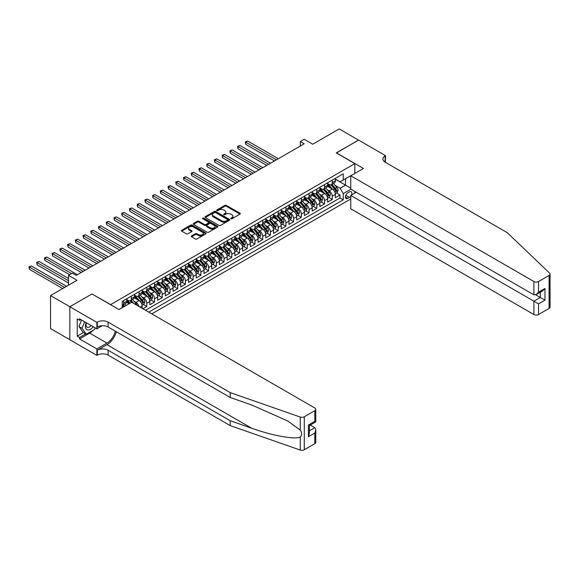 <?xml version="1.0" encoding="UTF-8"?>
<svg xmlns="http://www.w3.org/2000/svg" width="579" height="579" viewBox="0 0 579 579"><rect width="100%" height="100%" fill="white"/><g stroke="black" fill="none" stroke-linecap="round" stroke-linejoin="round"><path stroke-width="0.87" d="M230.891 218.782A0.753 0.434 0 0 0 231.955 218.782L240.01 214.129A1.071 0.622 0 0 0 240.328 213.687A1.071 0.622 0 0 0 240.01 213.253L226.36 205.371A1.071 0.622 0 0 0 224.84 205.371L216.785 210.025A0.753 0.434 0 0 0 217.849 210.633L218.891 210.032A3.431 1.983 0 0 1 223.74 210.032L224.884 210.691A3.431 1.983 0 0 1 225.89 212.095A3.431 1.983 0 0 1 224.884 213.492L223.841 214.092A0.753 0.434 0 0 0 224.898 214.708L225.94 214.107A3.431 1.983 0 0 1 230.797 214.107L231.933 214.766A3.431 1.983 0 0 1 232.939 216.162A3.431 1.983 0 0 1 231.933 217.566L230.891 218.167A0.753 0.434 0 0 0 230.891 218.782L230.891 218.167M191.548 235.935A1.071 0.622 0 0 0 191.229 236.377A1.071 0.622 0 0 0 191.548 236.811L195.376 239.026A1.071 0.622 0 0 0 196.889 239.026L205.842 233.858A1.071 0.622 0 0 0 206.153 233.417A1.071 0.622 0 0 0 205.842 232.982L192.192 225.101A1.071 0.622 0 0 0 190.672 225.101L181.719 230.268A1.071 0.622 0 0 0 181.408 230.703A1.071 0.622 0 0 0 181.719 231.144L186.351 233.815A1.071 0.622 0 0 0 187.864 233.815L191.692 231.6A1.071 0.622 0 0 0 192.011 231.166A1.071 0.622 0 0 0 191.692 230.724L189.398 229.4A2.866 1.657 0 0 1 188.559 228.227A2.866 1.657 0 0 1 190.332 226.7A2.866 1.657 0 0 1 193.458 227.055L202.447 232.244A2.866 1.657 0 0 1 203.287 233.417A2.866 1.657 0 0 1 201.514 234.951A2.866 1.657 0 0 1 198.387 234.589L196.889 233.728A1.071 0.622 0 0 0 195.376 233.728L191.548 235.935L191.548 236.811M92.083 294.031L110.632 304.605L354.818 163.625L336.276 152.914L358.488 140.089L339.171 128.936L312.703 144.214L304.207 139.307L300.342 141.537L304.207 143.773L76.24 275.387L72.382 273.15L68.517 275.387L68.517 285.201M92.083 293.9L69.871 306.725L50.547 295.572L77.014 280.294L68.517 275.387M218.963 225.405A1.071 0.622 0 0 0 220.483 225.405L229.429 220.237A1.071 0.622 0 0 0 229.747 219.796A1.071 0.622 0 0 0 229.429 219.361L215.779 211.48A1.071 0.622 0 0 0 214.259 211.48L205.313 216.647A1.071 0.622 0 0 0 204.995 217.082A1.071 0.622 0 0 0 205.313 217.523L218.963 225.405M202.997 218.942A0.753 0.434 0 0 1 203.757 219.05L217.624 227.055L208.686 232.215A1.071 0.622 0 0 1 207.166 232.215L193.516 224.334L197.345 222.133L197.345 221.243L193.516 223.458A1.071 0.622 0 0 0 193.205 223.892A1.071 0.622 0 0 0 193.516 224.334L193.516 223.458M197.345 222.133A1.071 0.622 0 0 1 198.865 222.133L198.865 221.243A1.071 0.622 0 0 0 197.345 221.243M198.865 221.243L204.401 224.442A1.071 0.622 0 0 0 205.921 224.442L208.462 222.973A1.071 0.622 0 0 0 208.773 222.539A1.071 0.622 0 0 0 208.462 222.097L202.693 218.768A0.753 0.434 0 0 1 203.757 218.16L217.639 226.172A1.071 0.622 0 0 1 217.95 226.606A1.071 0.622 0 0 1 217.639 227.048L217.639 226.172M69.827 339.721L50.547 328.59L50.547 295.572M142.933 308.752L146.798 306.523L143.281 304.496M141.761 296.795L143.701 297.917A4.371 2.526 60 0 1 146.798 303.266L149.889 301.485L149.889 304.742L154.521 302.064L151.003 300.031M149.491 292.33L151.43 293.452A4.371 2.526 60 0 1 154.521 298.807L157.611 297.02L157.611 300.277L162.25 297.599L158.733 295.572M157.22 287.872L159.16 288.993A4.371 2.526 60 0 1 162.25 294.342L165.341 292.561L165.341 295.818L169.98 293.14L166.463 291.114M164.943 283.406L166.89 284.528A4.371 2.526 60 0 1 169.98 289.884L173.07 288.096L173.07 291.353L177.702 288.682L174.192 286.648M172.672 278.948L174.612 280.07A4.371 2.526 60 0 1 177.702 285.425L180.793 283.638L180.793 286.894L185.432 284.217L181.915 282.19M180.402 274.489L182.342 275.604A4.371 2.526 60 0 1 185.432 280.96L188.522 279.179L188.522 282.436L193.162 279.758L189.644 277.725M188.132 270.024L190.071 271.146A4.371 2.526 60 0 1 193.162 276.501L196.252 274.714L196.252 277.971L200.884 275.293L197.374 273.266M195.854 265.566L197.794 266.687A4.371 2.526 60 0 1 200.884 272.036L203.982 270.255L203.982 273.512L208.614 270.834L205.096 268.801M203.584 261.1L205.523 262.222A4.371 2.526 60 0 1 208.614 267.578L211.704 265.79L211.704 269.047L216.343 266.369L212.826 264.342M211.313 256.642L213.253 257.764A4.371 2.526 60 0 1 216.343 263.112L219.434 261.332L219.434 264.589L224.073 261.911L220.556 259.877M219.036 252.176L220.983 253.298A4.371 2.526 60 0 1 224.073 258.654L227.163 256.866L227.163 260.123L231.795 257.452L228.278 255.419M226.765 247.718L228.705 248.84A4.371 2.526 60 0 1 231.795 254.195L234.886 252.408L234.886 255.665L239.525 252.987L236.008 250.96M234.495 243.26L236.435 244.374A4.371 2.526 60 0 1 239.525 249.73L242.615 247.95L242.615 251.206L247.255 248.529L243.737 246.495M242.225 238.794L244.164 239.916A4.371 2.526 60 0 1 247.255 245.272L250.345 243.484L250.345 246.741L254.977 244.063L251.467 242.036M249.947 234.336L251.887 235.45A4.371 2.526 60 0 1 254.977 240.806L258.068 239.026L258.068 242.283L262.707 239.605L259.189 237.571M257.677 229.87L259.616 230.992A4.371 2.526 60 0 1 262.707 236.348L265.797 234.56L265.797 237.817L270.436 235.139L266.919 233.113M265.406 225.412L267.346 226.534A4.371 2.526 60 0 1 270.436 231.882L273.527 230.102L273.527 233.359L278.166 230.681L274.649 228.647M273.129 220.946L275.068 222.068A4.371 2.526 60 0 1 278.166 227.424L281.256 225.636L281.256 228.893L285.888 226.215L282.371 224.189M280.858 216.488L282.798 217.61A4.371 2.526 60 0 1 285.888 222.958L288.979 221.178L288.979 224.435L293.618 221.757L290.101 219.731M288.588 212.03L290.528 213.144A4.371 2.526 60 0 1 293.618 218.5L296.709 216.712L296.709 219.969L301.348 217.299L297.83 215.265M296.31 207.564L298.257 208.686A4.371 2.526 60 0 1 301.348 214.042L304.438 212.254L304.438 215.511L309.07 212.833L305.56 210.807M304.04 203.106L305.98 204.221A4.371 2.526 60 0 1 309.07 209.576L312.161 207.796L312.161 211.053L316.8 208.375L313.282 206.341M311.77 198.64L313.709 199.762A4.371 2.526 60 0 1 316.8 205.118L319.89 203.33L319.89 206.587L324.529 203.909L321.012 201.883M319.499 194.182L321.439 195.304A4.371 2.526 60 0 1 324.529 200.652L327.62 198.872L327.62 202.129L332.252 199.451L332.252 196.194A4.371 2.526 -120 0 0 329.161 190.838L327.222 189.717M328.742 197.417L332.252 199.451M129.095 303.758L126.562 302.296M142.159 308.31L142.159 305.944A4.371 2.526 -120 0 0 139.069 300.588L134.292 297.83M138.888 306.421A4.371 2.526 60 0 0 135.978 302.376L134.038 301.254M149.889 301.485A4.371 2.526 -120 0 0 146.798 296.13L142.014 293.372M157.611 297.02A4.371 2.526 -120 0 0 154.521 291.671L149.744 288.907M165.341 292.561A4.371 2.526 -120 0 0 162.25 287.206L157.474 284.448M173.07 288.096A4.371 2.526 -120 0 0 169.98 282.747L165.196 279.983M180.793 283.638A4.371 2.526 -120 0 0 177.702 278.282L172.926 275.524M188.522 279.179A4.371 2.526 -120 0 0 185.432 273.824L180.655 271.066M196.252 274.714A4.371 2.526 -120 0 0 193.162 269.358L188.378 266.601M203.982 270.255A4.371 2.526 -120 0 0 200.884 264.9L196.107 262.142M211.704 265.79A4.371 2.526 -120 0 0 208.614 260.441L203.837 257.677M219.434 261.332A4.371 2.526 -120 0 0 216.343 255.976L211.567 253.218M227.163 256.866A4.371 2.526 -120 0 0 224.073 251.518L219.289 248.753M234.886 252.408A4.371 2.526 -120 0 0 231.795 247.052L227.019 244.295M242.615 247.95A4.371 2.526 -120 0 0 239.525 242.594L234.748 239.836M250.345 243.484A4.371 2.526 -120 0 0 247.255 238.128L242.471 235.371M258.068 239.026A4.371 2.526 -120 0 0 254.977 233.67L250.2 230.912M265.797 234.56A4.371 2.526 -120 0 0 262.707 229.204L257.93 226.447M273.527 230.102A4.371 2.526 -120 0 0 270.436 224.746L265.66 221.989M281.256 225.636A4.371 2.526 -120 0 0 278.166 220.288L273.382 217.523M288.979 221.178A4.371 2.526 -120 0 0 285.888 215.822L281.112 213.065M296.709 216.712A4.371 2.526 -120 0 0 293.618 211.364L288.841 208.606M304.438 212.254A4.371 2.526 -120 0 0 301.348 206.898L296.564 204.141M312.161 207.796A4.371 2.526 -120 0 0 309.07 202.44L304.293 199.683M319.89 203.33A4.371 2.526 -120 0 0 316.8 197.975L312.023 195.217M327.62 198.872A4.371 2.526 -120 0 0 324.529 193.516L319.746 190.759M351.467 195.051A3.387 1.954 120 0 0 351.185 191.7A3.387 1.954 120 0 0 349.484 191.866L347.791 192.85A3.387 1.954 120 0 0 345.576 195.832A3.387 1.954 120 0 0 346.097 198.546A3.387 1.954 120 0 0 347.791 198.38L349.484 197.396A3.387 1.954 120 0 0 350.765 196.238M151.778 313.861L350.765 198.981M354.818 163.625L354.818 173.439M354.818 191.461L354.818 193.118M148.767 312.124L343.231 199.849L343.231 193.603L340.141 188.255L334.952 185.258M118.934 309.533L122.22 307.637L122.22 301.391L343.231 173.794L343.231 180.04L351.728 175.227M350.881 189.188L343.231 193.603M126.7 299.517L128.248 300.414A4.371 2.526 60 0 0 130.434 300.631L133.525 298.844A4.371 2.526 -120 0 0 134.429 296.846L134.429 294.342M134.429 295.058L135.978 295.949A4.371 2.526 60 0 0 138.164 296.166L141.254 294.385A4.371 2.526 -120 0 0 142.159 292.381L142.159 289.884M142.159 290.6L143.701 291.49A4.371 2.526 60 0 0 145.886 291.707L148.984 289.92A4.371 2.526 -120 0 0 149.889 287.922L149.889 285.425M149.889 286.135L151.43 287.025A4.371 2.526 60 0 0 153.616 287.242L156.706 285.461A4.371 2.526 -120 0 0 157.611 283.457L157.611 280.96M157.611 281.676L159.16 282.566A4.371 2.526 60 0 0 161.346 282.784L164.436 280.996A4.371 2.526 -120 0 0 165.341 278.998L165.341 276.501M165.341 277.211L166.89 278.108A4.371 2.526 60 0 0 169.075 278.318L172.166 276.538A4.371 2.526 -120 0 0 173.07 274.533L173.07 272.036M173.07 272.752L174.612 273.643A4.371 2.526 60 0 0 176.798 273.86L179.888 272.072A4.371 2.526 -120 0 0 180.793 270.075L180.793 267.578M180.793 268.287L182.342 269.184A4.371 2.526 60 0 0 184.527 269.401L187.618 267.614A4.371 2.526 -120 0 0 188.522 265.616L188.522 263.112M188.522 263.829L190.071 264.719A4.371 2.526 60 0 0 192.257 264.936L195.347 263.156A4.371 2.526 -120 0 0 196.252 261.151L196.252 258.654M196.252 259.37L197.794 260.261A4.371 2.526 60 0 0 199.979 260.478L203.07 258.69A4.371 2.526 -120 0 0 203.982 256.692L203.982 254.188M203.982 254.905L205.523 255.795A4.371 2.526 60 0 0 207.709 256.012L210.799 254.232A4.371 2.526 -120 0 0 211.704 252.227L211.704 249.73M211.704 250.446L213.253 251.337A4.371 2.526 60 0 0 215.439 251.554L218.529 249.766A4.371 2.526 -120 0 0 219.434 247.769L219.434 245.272M219.434 245.981L220.983 246.878A4.371 2.526 60 0 0 223.161 247.088L226.259 245.308A4.371 2.526 -120 0 0 227.163 243.303L227.163 240.806M227.163 241.523L228.705 242.413A4.371 2.526 60 0 0 230.891 242.63L233.981 240.842A4.371 2.526 -120 0 0 234.886 238.845L234.886 236.348M234.886 237.057L236.435 237.955A4.371 2.526 60 0 0 238.62 238.172L241.711 236.384A4.371 2.526 -120 0 0 242.615 234.386L242.615 231.882M242.615 232.599L244.164 233.489A4.371 2.526 60 0 0 246.35 233.706L249.44 231.926A4.371 2.526 -120 0 0 250.345 229.921L250.345 227.424M250.345 228.14L251.887 229.031A4.371 2.526 60 0 0 254.072 229.248L257.163 227.46A4.371 2.526 -120 0 0 258.068 225.463L258.068 222.958M258.068 223.675L259.616 224.565A4.371 2.526 60 0 0 261.802 224.782L264.892 223.002A4.371 2.526 -120 0 0 265.797 220.997L265.797 218.5M265.797 219.217L267.346 220.107A4.371 2.526 60 0 0 269.532 220.324L272.622 218.536A4.371 2.526 -120 0 0 273.527 216.539L273.527 214.042M273.527 214.751L275.068 215.641A4.371 2.526 60 0 0 277.254 215.858L280.352 214.078A4.371 2.526 -120 0 0 281.256 212.073L281.256 209.576M281.256 210.293L282.798 211.183A4.371 2.526 60 0 0 284.984 211.4L288.074 209.612A4.371 2.526 -120 0 0 288.979 207.615L288.979 205.118M288.979 205.827L290.528 206.725A4.371 2.526 60 0 0 292.713 206.942L295.804 205.154A4.371 2.526 -120 0 0 296.709 203.149L296.709 200.652M296.709 201.369L298.257 202.259A4.371 2.526 60 0 0 300.443 202.476L303.534 200.696A4.371 2.526 -120 0 0 304.438 198.691L304.438 196.194M304.438 196.903L305.98 197.801A4.371 2.526 60 0 0 308.166 198.018L311.256 196.23A4.371 2.526 -120 0 0 312.161 194.233L312.161 191.729M312.161 192.445L313.709 193.335A4.371 2.526 60 0 0 315.895 193.552L318.986 191.772A4.371 2.526 -120 0 0 319.89 189.767L319.89 187.27M319.89 187.987L321.439 188.877A4.371 2.526 60 0 0 323.625 189.094L326.715 187.306A4.371 2.526 -120 0 0 327.62 185.309L327.62 182.812M145.517 310.25L339.982 197.975L339.982 194.985L335.35 197.663L335.35 194.406A4.371 2.526 -120 0 0 332.252 189.058L327.475 186.293M327.62 183.521L329.161 184.412A4.371 2.526 -120 0 0 331.347 184.629A4.371 2.526 -120 0 0 332.252 182.631L332.252 180.134M331.347 184.629L334.438 182.848A4.371 2.526 -120 0 0 335.35 180.843L335.35 178.346M123.609 300.588L123.609 303.092A4.371 2.526 60 0 1 122.705 305.09A4.371 2.526 60 0 1 122.22 305.271M122.705 305.09L125.795 303.309A4.371 2.526 -120 0 0 126.7 301.304L126.7 298.807M131.339 296.13L131.339 298.626A4.371 2.526 60 0 1 130.434 300.631M139.069 291.671L139.069 294.168A4.371 2.526 60 0 1 138.164 296.166M146.798 287.206L146.798 289.703A4.371 2.526 60 0 1 145.886 291.707M154.521 282.747L154.521 285.244A4.371 2.526 60 0 1 153.616 287.242M162.25 278.282L162.25 280.779A4.371 2.526 60 0 1 161.346 282.784M169.98 273.824L169.98 276.321A4.371 2.526 60 0 1 169.075 278.318M177.702 269.358L177.702 271.862A4.371 2.526 60 0 1 176.798 273.86M185.432 264.9L185.432 267.397A4.371 2.526 60 0 1 184.527 269.401M193.162 260.434L193.162 262.938A4.371 2.526 60 0 1 192.257 264.936M200.884 255.976L200.884 258.473A4.371 2.526 60 0 1 199.979 260.478M208.614 251.518L208.614 254.015A4.371 2.526 60 0 1 207.709 256.012M216.343 247.052L216.343 249.549A4.371 2.526 60 0 1 215.439 251.554M224.073 242.594L224.073 245.091A4.371 2.526 60 0 1 223.161 247.088M231.795 238.128L231.795 240.632A4.371 2.526 60 0 1 230.891 242.63M239.525 233.67L239.525 236.167A4.371 2.526 60 0 1 238.62 238.172M247.255 229.204L247.255 231.709A4.371 2.526 60 0 1 246.35 233.706M254.977 224.746L254.977 227.243A4.371 2.526 60 0 1 254.072 229.248M262.707 220.288L262.707 222.785A4.371 2.526 60 0 1 261.802 224.782M270.436 215.822L270.436 218.319A4.371 2.526 60 0 1 269.532 220.324M278.166 211.364L278.166 213.861A4.371 2.526 60 0 1 277.254 215.858M285.888 206.898L285.888 209.395A4.371 2.526 60 0 1 284.984 211.4M293.618 202.44L293.618 204.937A4.371 2.526 60 0 1 292.713 206.942M301.348 197.975L301.348 200.479A4.371 2.526 60 0 1 300.443 202.476M309.07 193.516L309.07 196.013A4.371 2.526 60 0 1 308.166 198.018M316.8 189.058L316.8 191.555A4.371 2.526 60 0 1 315.895 193.552M324.529 184.592L324.529 187.089A4.371 2.526 60 0 1 323.625 189.094M324.529 200.652L324.529 203.909M316.8 205.118L316.8 208.375M309.07 209.576L309.07 212.833M301.348 214.042L301.348 217.299M293.618 218.5L293.618 221.757M285.888 222.958L285.888 226.215M278.166 227.424L278.166 230.681M270.436 231.882L270.436 235.139M262.707 236.348L262.707 239.605M254.977 240.806L254.977 244.063M247.255 245.272L247.255 248.529M239.525 249.73L239.525 252.987M231.795 254.195L231.795 257.452M224.073 258.654L224.073 261.911M216.343 263.112L216.343 266.369M208.614 267.578L208.614 270.834M200.884 272.036L200.884 275.293M193.162 276.501L193.162 279.758M185.432 280.96L185.432 284.217M177.702 285.425L177.702 288.682M169.98 289.884L169.98 293.14M162.25 294.342L162.25 297.599M154.521 298.807L154.521 302.064M146.798 303.266L146.798 306.523M340.141 188.255L345.547 185.128L345.547 178.701L351.728 175.133M335.35 179.237L350.765 188.139M335.35 179.063L340.141 181.828L343.231 180.04M300.342 141.537L300.342 146.002M336.464 192.959L339.982 194.985M339.982 197.975L343.231 199.849M231.195 218.884L231.933 218.457A3.431 1.983 0 0 0 232.939 217.06L232.939 216.162M225.89 212.095L225.89 212.985A3.431 1.983 0 0 1 224.884 214.382L224.138 214.816M240.01 213.253L240.01 214.129L226.36 206.262A1.071 0.622 0 0 0 224.84 206.262L217.082 210.742M229.429 219.361L229.429 220.237L215.779 212.37A1.071 0.622 0 0 0 214.259 212.37L205.328 217.53L205.313 216.647M227.533 220.107A0.753 0.434 0 0 0 227.533 219.492L215.554 212.573A0.753 0.434 0 0 0 214.491 212.573L213.39 213.21A3.431 1.983 0 0 0 212.384 214.606A3.431 1.983 0 0 0 213.39 216.01L221.583 220.744A3.431 1.983 0 0 0 226.432 220.744L227.533 220.107L227.533 220.997A0.753 0.434 0 0 0 227.757 220.693L227.757 219.796M212.384 214.606L212.384 215.504A3.431 1.983 0 0 0 213.39 216.901L213.39 216.01M227.533 220.997L226.432 221.634A3.431 1.983 0 0 1 221.583 221.634L213.39 216.901M198.865 222.133L204.401 225.332A1.071 0.622 0 0 0 205.921 225.332L208.462 223.863A1.071 0.622 0 0 0 208.773 223.429L208.773 222.539M210.148 227.757A2.866 1.657 0 0 0 213.275 228.119A2.866 1.657 0 0 0 215.048 226.584A2.866 1.657 0 0 0 214.208 225.412L211.038 223.588A1.071 0.622 0 0 0 209.518 223.588L206.978 225.057A1.071 0.622 0 0 0 206.667 225.492A1.071 0.622 0 0 0 206.978 225.933L210.148 227.757L210.148 228.647A2.866 1.657 0 0 0 213.275 229.009A2.866 1.657 0 0 0 215.048 227.482L215.048 226.584M206.667 225.492L206.667 226.382A1.071 0.622 0 0 0 206.978 226.823L206.978 225.933M210.148 228.647L206.978 226.823M203.287 233.417L203.287 234.314A2.866 1.657 0 0 1 201.514 235.841A2.866 1.657 0 0 1 198.387 235.479L196.889 234.618A1.071 0.622 0 0 0 195.376 234.618L191.562 236.818M188.559 228.227L188.559 229.118A2.866 1.657 0 0 0 189.398 230.29L189.398 229.4M191.692 230.724L191.692 231.6L189.398 230.29M205.827 233.865L192.192 225.991A1.071 0.622 0 0 0 190.672 225.991L181.734 231.151M335.284 193.647L337.275 192.489L338.049 190.259A2.895 1.672 -120 0 0 336.92 187.538L333.395 183.449M332.686 189.34L328.496 184.491A8.359 4.827 -120 0 0 327.62 183.572M330.392 187.98L328.047 185.266A6.941 4.01 -120 0 0 327.62 184.802M278.318 158.718L247.674 141.03L245.749 142.144L245.749 144.374L274.453 160.948M330.956 184.788L334.524 188.92A2.895 1.672 60 0 1 335.559 190.918L336.486 190.382A2.895 1.672 -120 0 0 335.458 188.385L331.926 184.303M331.166 184.723L335.002 189.167A1.476 0.854 60 0 1 335.379 189.738L336.486 190.382M245.749 144.374L245.322 141.898L276.386 159.833M245.322 141.898L247.674 141.03M86.242 322.691A7.1 4.104 120 0 0 87.914 329.972A7.1 4.104 120 0 0 93.212 326.715M86.481 322.829A4.864 2.808 120 0 0 87.074 327.186A4.864 2.808 120 0 0 87.791 327.403A4.864 2.808 120 0 0 91.142 325.521M95.202 327.866L94.594 329.437L86.249 334.249L83.159 332.469L78.99 326.534L81.53 319.977M86.249 334.249L82.08 328.315L84.621 321.758M78.99 326.534L82.08 328.315M356.251 192.286L350.765 195.456L350.765 208.795L533.903 314.535L533.903 301.196L540.316 297.49L540.316 292.265M350.765 195.456L538.542 303.874L538.542 314.535L549.087 308.441L549.087 275.43A3.279 1.896 0 0 0 550.05 274.091A3.279 1.896 0 0 0 549.58 273.107L507.247 232.664L385.151 162.178A7.65 4.415 180 0 1 382.907 159.051A7.65 4.415 180 0 1 385.151 155.925L385.578 155.686L358.531 140.067L336.392 152.986M336.392 152.849L363.438 168.467L350.765 175.784L533.903 281.517A3.279 1.896 0 0 0 538.542 281.517L549.087 275.43M385.578 155.686L385.346 162.286M350.765 175.784L350.765 189.123L533.903 294.856L533.903 281.517M550.05 274.091L550.05 307.102A3.279 1.896 180 0 1 549.087 308.441M538.542 314.535A3.279 1.896 180 0 1 533.903 314.535M384.188 161.49A7.65 4.415 180 0 1 385.151 160.81L385.151 155.925M535.763 294.856L544.955 300.168L538.542 303.874M538.542 281.517L538.542 292.178L536.226 294.631L533.903 294.856M538.542 292.178L544.955 288.48L542.639 290.926L536.226 294.631M314.831 443.695L314.831 433.027L315.787 429.799L315.787 442.356A3.279 1.896 180 0 1 314.831 443.695L304.279 449.782A3.279 1.896 180 0 1 300.269 450.064L230.21 425.623L230.21 420.738L108.121 350.244A7.65 4.415 -0 0 0 97.301 350.244L106.956 344.671A14.236 8.215 120 0 0 116.365 331.76M230.21 420.738L251.691 428.228C272.224 435.632 295.16 439.779 300.269 437.007C302.129 435.104 302.129 432.803 300.269 430.103L287.662 420.94L251.691 404.989L230.21 397.491L108.121 327.005A7.65 4.415 -0 0 0 97.301 327.005L97.301 322.119L96.874 322.365L69.827 306.747L91.967 293.966L119.013 309.584L131.686 302.267L314.831 408A3.279 1.896 -0 0 1 315.787 409.339A3.279 1.896 -0 0 1 314.831 410.677L304.279 416.764L304.279 449.782M230.21 425.623L108.121 355.13A7.65 4.415 -0 0 0 97.301 355.13L96.874 355.376L69.827 339.764L69.827 306.747M230.21 397.491L230.21 392.605L108.121 322.119A7.65 4.415 -0 0 0 97.301 322.119M300.269 430.103L300.269 417.046L230.21 392.605M93.06 330.32A12.297 7.1 -60 0 1 89.651 333.091L79.562 338.918L79.562 337.485L85.706 333.938M80.799 319.55L79.562 320.267L77.246 318.928L77.246 336.146L79.562 337.485M79.562 320.267L79.562 318.841L96.874 328.829L96.874 322.365M96.874 355.376L96.874 348.905L106.956 343.086A12.297 7.1 120 0 0 115.286 331.137M79.562 338.918L96.874 348.905M310.301 425.058L314.831 427.678L315.787 429.799M102.273 325.716L96.874 328.829M300.269 417.046A3.279 1.896 -0 0 0 304.279 416.764M77.246 336.146L83.39 332.599M314.831 433.027L308.419 436.732L309.374 433.497L309.374 425.594L315.787 421.896L315.787 409.339M308.419 436.732L308.419 425.044C309.664 425.768 309.664 425.768 308.419 425.044L314.831 421.338C316.083 422.062 316.083 422.062 314.831 421.338L314.831 410.677M327.555 198.105L329.552 196.954L330.32 194.718A2.895 1.672 -120 0 0 329.198 192.004L325.666 187.914M324.957 193.799L320.773 188.949A8.359 4.827 -120 0 0 319.89 188.03M322.662 192.438L320.317 189.724A6.941 4.01 -120 0 0 319.89 189.261M270.588 163.177L239.952 145.488L238.02 146.603L238.02 148.832L266.724 165.406M323.227 189.253L326.802 193.386A2.895 1.672 60 0 1 327.83 195.376L328.756 194.841A2.895 1.672 -120 0 0 327.728 192.85L324.197 188.761M323.437 189.181L327.273 193.625A1.476 0.854 60 0 1 327.649 194.204L328.756 194.841M238.02 148.832L237.593 146.357L268.656 164.291M237.593 146.357L239.952 145.488M319.825 202.563L321.823 201.412L322.597 199.183A2.895 1.672 -120 0 0 321.468 196.462L317.936 192.373M317.227 198.257L313.044 193.415A8.359 4.827 -120 0 0 312.161 192.496M314.933 196.903L312.595 194.189A6.941 4.01 -120 0 0 312.161 193.719M262.859 167.642L232.222 149.954L230.29 151.068L230.29 153.297L259.001 169.871M315.504 193.712L319.072 197.844A2.895 1.672 60 0 1 320.107 199.842L321.034 199.306A2.895 1.672 -120 0 0 319.999 197.309L316.467 193.22M315.714 193.647L319.55 198.083A1.476 0.854 60 0 1 319.919 198.662L321.034 199.306M230.29 153.297L229.863 150.822L260.934 168.757M229.863 150.822L232.222 149.954M312.095 207.029L314.093 205.878L314.867 203.642A2.895 1.672 -120 0 0 313.738 200.927L310.206 196.838M309.504 202.722L305.314 197.873A8.359 4.827 -120 0 0 304.438 196.954M307.203 201.362L304.865 198.648A6.941 4.01 -120 0 0 304.438 198.184M255.136 172.101L224.493 154.412L222.56 155.527L222.56 157.756L251.272 174.33M307.775 198.17L311.343 202.31A2.895 1.672 60 0 1 312.378 204.3L313.304 203.765A2.895 1.672 -120 0 0 312.269 201.774L308.745 197.685M307.985 198.105L311.82 202.549A1.476 0.854 60 0 1 312.19 203.128L313.304 203.765M222.56 157.756L222.141 155.281L253.204 173.215M222.141 155.281L224.493 154.412M304.373 211.487L306.371 210.336L307.138 208.107A2.895 1.672 -120 0 0 306.016 205.386L302.484 201.297M301.775 207.181L297.584 202.339A8.359 4.827 -120 0 0 296.709 201.42M299.481 205.82L297.136 203.113A6.941 4.01 -120 0 0 296.709 202.643M247.407 176.566L216.77 158.87L214.838 159.985L214.838 162.221L243.542 178.795M300.045 202.636L303.62 206.768A2.895 1.672 60 0 1 304.648 208.766L305.574 208.23A2.895 1.672 -120 0 0 304.547 206.233L301.015 202.143M300.255 202.563L304.091 207.007A1.476 0.854 60 0 1 304.467 207.586L305.574 208.23M214.838 162.221L214.411 159.746L245.474 177.681M214.411 159.746L216.77 158.87M296.643 215.953L298.641 214.795L299.415 212.565A2.895 1.672 -120 0 0 298.286 209.844L294.754 205.762M294.045 211.646L289.862 206.797A8.359 4.827 -120 0 0 288.979 205.878M291.751 210.286L289.406 207.572A6.941 4.01 -120 0 0 288.979 207.108M239.677 181.024L209.041 163.336L207.108 164.45L207.108 166.68L235.812 183.254M292.315 207.094L295.891 211.234A2.895 1.672 60 0 1 296.926 213.224L297.852 212.688A2.895 1.672 -120 0 0 296.817 210.698L293.285 206.609M292.525 207.029L296.368 211.473A1.476 0.854 60 0 1 296.738 212.052L297.852 212.688M207.108 166.68L206.681 164.204L237.745 182.139M206.681 164.204L209.041 163.336M288.914 220.411L290.911 219.26L291.686 217.031A2.895 1.672 -120 0 0 290.557 214.31L287.025 210.22M286.323 216.105L282.132 211.255A8.359 4.827 -120 0 0 281.256 210.336M284.021 214.744L281.683 212.037A6.941 4.01 -120 0 0 281.256 211.567M231.955 185.483L201.311 167.794L199.379 168.909L199.379 171.145L228.09 187.719M284.593 211.559L288.161 215.692A2.895 1.672 60 0 1 289.196 217.69L290.122 217.154A2.895 1.672 -120 0 0 289.087 215.156L285.556 211.067M284.803 211.487L288.639 215.931A1.476 0.854 60 0 1 289.008 216.51L290.122 217.154M199.379 171.145L198.959 168.663L230.022 186.604M198.959 168.663L201.311 167.794M281.191 224.876L283.189 223.718L283.956 221.489A2.895 1.672 -120 0 0 282.827 218.768L279.302 214.686M278.593 220.57L274.403 215.721A8.359 4.827 -120 0 0 273.527 214.802M276.299 219.209L273.954 216.495A6.941 4.01 -120 0 0 273.527 216.032M224.225 189.948L193.581 172.26L191.656 173.374L191.656 175.603L220.36 192.177M276.863 216.018L280.431 220.15A2.895 1.672 60 0 1 281.466 222.148L282.393 221.612A2.895 1.672 -120 0 0 281.365 219.615L277.833 215.533M277.073 215.953L280.909 220.396A1.476 0.854 60 0 1 281.285 220.968L282.393 221.612M191.656 175.603L191.229 173.128L222.293 191.063M191.229 173.128L193.581 172.26M273.462 229.335L275.459 228.184L276.234 225.948A2.895 1.672 -120 0 0 275.105 223.233L271.573 219.144M270.863 225.028L266.68 220.179A8.359 4.827 -120 0 0 265.797 219.26M268.569 223.668L266.224 220.954A6.941 4.01 -120 0 0 265.797 220.49M216.495 194.406L185.859 176.718L183.927 177.833L183.927 180.062L212.631 196.636M269.134 220.483L272.709 224.616A2.895 1.672 60 0 1 273.737 226.606L274.67 226.078A2.895 1.672 -120 0 0 273.635 224.08L270.103 219.991M269.344 220.411L273.187 224.855A1.476 0.854 60 0 1 273.556 225.434L274.67 226.078M183.927 180.062L183.5 177.587L214.563 195.521M183.5 177.587L185.859 176.718M265.732 233.793L267.73 232.642L268.504 230.413A2.895 1.672 -120 0 0 267.375 227.692L263.843 223.603M263.134 229.494L258.951 224.645A8.359 4.827 -120 0 0 258.068 223.726M260.839 228.133L258.502 225.419A6.941 4.01 -120 0 0 258.068 224.949M208.766 198.872L178.129 181.184L176.197 182.298L176.197 184.527L204.908 201.101M261.411 224.942L264.979 229.074A2.895 1.672 60 0 1 266.014 231.072L266.941 230.536A2.895 1.672 -120 0 0 265.906 228.539L262.374 224.449M261.621 224.876L265.457 229.32A1.476 0.854 60 0 1 265.826 229.892L266.941 230.536M176.197 184.527L175.77 182.052L206.841 199.987M175.77 182.052L178.129 181.184M258.01 238.258L260 237.108L260.774 234.871A2.895 1.672 -120 0 0 259.645 232.157L256.113 228.068M255.411 233.952L251.221 229.103A8.359 4.827 -120 0 0 250.345 228.184M253.11 232.592L250.772 229.877A6.941 4.01 -120 0 0 250.345 229.414M201.043 203.33L170.4 185.642L168.467 186.756L168.467 188.986L197.178 205.559M253.682 229.4L257.25 233.54A2.895 1.672 60 0 1 258.285 235.53L259.211 234.994A2.895 1.672 -120 0 0 258.176 233.004L254.651 228.915M253.892 229.335L257.727 233.778A1.476 0.854 60 0 1 258.096 234.357L259.211 234.994M168.467 188.986L168.048 186.51L199.111 204.445M168.048 186.51L170.4 185.642M250.28 242.717L252.278 241.566L253.045 239.337A2.895 1.672 -120 0 0 251.923 236.616L248.391 232.526M247.682 238.41L243.491 233.569A8.359 4.827 -120 0 0 242.615 232.649M245.387 237.05L243.042 234.343A6.941 4.01 -120 0 0 242.615 233.873M193.314 207.796L162.677 190.1L160.745 191.222L160.745 193.451L189.449 210.025M245.952 233.865L249.527 237.998A2.895 1.672 60 0 1 250.555 239.996L251.481 239.46A2.895 1.672 -120 0 0 250.454 237.462L246.922 233.373M246.162 233.8L249.998 238.237A1.476 0.854 60 0 1 250.374 238.816L251.481 239.46M160.745 193.451L160.318 190.976L191.381 208.91M160.318 190.976L162.677 190.1M242.55 247.182L244.548 246.024L245.322 243.795A2.895 1.672 -120 0 0 244.193 241.074L240.661 236.992M239.952 242.876L235.769 238.027A8.359 4.827 -120 0 0 234.886 237.108M237.658 241.515L235.313 238.801A6.941 4.01 -120 0 0 234.886 238.338M185.584 212.254L154.948 194.566L153.015 195.68L153.015 197.909L181.726 214.483M238.222 238.324L241.798 242.463A2.895 1.672 60 0 1 242.833 244.454L243.759 243.918A2.895 1.672 -120 0 0 242.724 241.928L239.192 237.839M238.439 238.258L242.275 242.702A1.476 0.854 60 0 1 242.644 243.281L243.759 243.918M153.015 197.909L152.588 195.434L183.652 213.369M152.588 195.434L154.948 194.566M234.821 251.641L236.818 250.49L237.593 248.261A2.895 1.672 -120 0 0 236.464 245.539L232.932 241.45M232.23 247.334L228.039 242.485A8.359 4.827 -120 0 0 227.163 241.566M229.928 245.974L227.59 243.267A6.941 4.01 -120 0 0 227.163 242.796M177.862 216.712L147.218 199.024L145.286 200.139L145.286 202.375L173.997 218.949M230.5 242.789L234.068 246.922A2.895 1.672 60 0 1 235.103 248.919L236.029 248.384A2.895 1.672 -120 0 0 234.994 246.386L231.47 242.297M230.71 242.717L234.546 247.161A1.476 0.854 60 0 1 234.915 247.74L236.029 248.384M145.286 202.375L144.866 199.9L175.929 217.834M144.866 199.9L147.218 199.024M227.098 256.106L229.096 254.948L229.863 252.719A2.895 1.672 -120 0 0 228.734 249.998L225.209 245.916M224.5 251.8L220.309 246.951A8.359 4.827 -120 0 0 219.434 246.032M222.206 250.439L219.861 247.725A6.941 4.01 -120 0 0 219.434 247.262M170.132 221.178L139.496 203.49L137.563 204.604L137.563 206.833L166.267 223.407M222.77 247.247L226.346 251.38A2.895 1.672 60 0 1 227.373 253.378L228.3 252.842A2.895 1.672 -120 0 0 227.272 250.845L223.74 246.763M222.98 247.182L226.816 251.626A1.476 0.854 60 0 1 227.192 252.198L228.3 252.842M137.563 206.833L137.136 204.358L168.2 222.293M137.136 204.358L139.496 203.49M219.369 260.564L221.366 259.414L222.141 257.177A2.895 1.672 -120 0 0 221.012 254.463L217.48 250.374M216.77 256.258L212.587 251.409A8.359 4.827 -120 0 0 211.704 250.49M214.476 254.898L212.131 252.183A6.941 4.01 -120 0 0 211.704 251.72M162.402 225.636L131.766 207.948L129.834 209.062L129.834 211.292L158.537 227.873M215.041 251.713L218.616 255.846A2.895 1.672 60 0 1 219.644 257.843L220.577 257.308A2.895 1.672 -120 0 0 219.542 255.31L216.01 251.221M215.25 251.641L219.094 256.084A1.476 0.854 60 0 1 219.463 256.663L220.577 257.308M129.834 211.292L129.407 208.816L160.47 226.751M129.407 208.816L131.766 207.948M211.639 265.023L213.637 263.872L214.411 261.643A2.895 1.672 -120 0 0 213.282 258.922L209.75 254.832M209.048 260.724L204.857 255.875A8.359 4.827 -120 0 0 203.982 254.955M206.746 259.363L204.409 256.649A6.941 4.01 -120 0 0 203.982 256.186M154.68 230.102L124.036 212.413L122.104 213.528L122.104 215.757L150.815 232.331M207.318 256.171L210.886 260.304A2.895 1.672 60 0 1 211.921 262.301L212.848 261.766A2.895 1.672 -120 0 0 211.813 259.768L208.281 255.686M207.528 256.106L211.364 260.55A1.476 0.854 60 0 1 211.733 261.122L212.848 261.766M122.104 215.757L121.677 213.282L152.747 231.216M121.677 213.282L124.036 212.413M203.917 269.488L205.907 268.338L206.681 266.101A2.895 1.672 -120 0 0 205.552 263.387L202.028 259.298M201.318 265.182L197.128 260.333A8.359 4.827 -120 0 0 196.252 259.414M199.024 263.821L196.679 261.107A6.941 4.01 -120 0 0 196.252 260.644M146.95 234.56L116.307 216.872L114.374 217.986L114.374 220.215L143.085 236.789M199.589 260.63L203.157 264.769A2.895 1.672 60 0 1 204.192 266.76L205.118 266.224A2.895 1.672 -120 0 0 204.09 264.234L200.558 260.145M199.798 260.564L203.634 265.008A1.476 0.854 60 0 1 204.011 265.587L205.118 266.224M114.374 220.215L113.954 217.74L145.018 235.675M113.954 217.74L116.307 216.872M196.187 273.947L198.184 272.796L198.952 270.567A2.895 1.672 -120 0 0 197.83 267.845L194.298 263.756M193.589 269.64L189.405 264.798A8.359 4.827 -120 0 0 188.522 263.879M191.294 268.28L188.949 265.573A6.941 4.01 -120 0 0 188.522 265.102M139.221 239.026L108.584 221.33L106.652 222.452L106.652 224.681L135.356 241.255M191.859 265.095L195.434 269.228A2.895 1.672 60 0 1 196.462 271.225L197.388 270.69A2.895 1.672 -120 0 0 196.361 268.692L192.829 264.603M192.069 265.03L195.905 269.467A1.476 0.854 60 0 1 196.281 270.046L197.388 270.69M106.652 224.681L106.225 222.206L137.288 240.14M106.225 222.206L108.584 221.33M188.457 278.412L190.455 277.254L191.229 275.025A2.895 1.672 -120 0 0 190.1 272.311L186.568 268.222M185.859 274.106L181.676 269.257A8.359 4.827 -120 0 0 180.793 268.338M183.565 272.745L181.227 270.031A6.941 4.01 -120 0 0 180.793 269.568M131.491 243.484L100.855 225.796L98.922 226.91L98.922 229.139L127.633 245.713M184.136 269.553L187.705 273.693A2.895 1.672 60 0 1 188.74 275.684L189.666 275.148A2.895 1.672 -120 0 0 188.631 273.158L185.099 269.069M184.346 269.488L188.182 273.932A1.476 0.854 60 0 1 188.551 274.511L189.666 275.148M98.922 229.139L98.495 226.664L129.558 244.599M98.495 226.664L100.855 225.796M180.728 282.87L182.725 281.72L183.5 279.491A2.895 1.672 -120 0 0 182.371 276.769L178.839 272.68M178.137 278.564L173.946 273.715A8.359 4.827 -120 0 0 173.07 272.796M175.835 277.203L173.497 274.497A6.941 4.01 -120 0 0 173.07 274.026M123.768 247.942L93.125 230.254L91.192 231.368L91.192 233.605L119.904 250.179M176.407 274.019L179.975 278.152A2.895 1.672 60 0 1 181.01 280.149L181.936 279.614A2.895 1.672 -120 0 0 180.901 277.616L177.377 273.527M176.617 273.947L180.453 278.39A1.476 0.854 60 0 1 180.822 278.969L181.936 279.614M91.192 233.605L90.773 231.13L121.836 249.064M90.773 231.13L93.125 230.254M173.005 287.336L175.003 286.178L175.77 283.949A2.895 1.672 -120 0 0 174.648 281.228L171.116 277.146M170.407 283.03L166.216 278.181A8.359 4.827 -120 0 0 165.341 277.261M168.113 281.669L165.768 278.955A6.941 4.01 -120 0 0 165.341 278.492M116.039 252.408L85.403 234.719L83.47 235.834L83.47 238.063L112.174 254.637M168.677 278.477L172.252 282.61A2.895 1.672 60 0 1 173.28 284.607L174.207 284.072A2.895 1.672 -120 0 0 173.179 282.082L169.647 277.992M168.887 278.412L172.723 282.856A1.476 0.854 60 0 1 173.099 283.428L174.207 284.072M83.47 238.063L83.043 235.588L114.106 253.522M83.043 235.588L85.403 234.719M165.276 291.794L167.273 290.644L168.048 288.414A2.895 1.672 -120 0 0 166.918 285.693L163.387 281.604M162.677 287.488L158.494 282.639A8.359 4.827 -120 0 0 157.611 281.72M160.383 286.127L158.038 283.421A6.941 4.01 -120 0 0 157.611 282.95M108.309 256.866L77.673 239.178L75.74 240.292L75.74 242.529L104.444 259.103M160.948 282.943L164.523 287.075A2.895 1.672 60 0 1 165.558 289.073L166.484 288.537A2.895 1.672 -120 0 0 165.449 286.54L161.917 282.451M161.157 282.87L165.001 287.314A1.476 0.854 60 0 1 165.37 287.893L166.484 288.537M75.74 242.529L75.313 240.046L106.377 257.981M75.313 240.046L77.673 239.178M157.546 296.26L159.543 295.102L160.318 292.873A2.895 1.672 -120 0 0 159.189 290.151L155.657 286.062M154.955 291.954L150.764 287.104A8.359 4.827 -120 0 0 149.889 286.185M152.653 290.593L150.316 287.879A6.941 4.01 -120 0 0 149.889 287.416M100.587 261.332L69.943 243.643L68.011 244.758L68.011 246.987L96.722 263.561M153.225 287.401L156.793 291.534A2.895 1.672 60 0 1 157.828 293.531L158.755 292.996A2.895 1.672 -120 0 0 157.72 290.998L154.188 286.916M153.435 287.336L157.271 291.78A1.476 0.854 60 0 1 157.64 292.352L158.755 292.996M68.011 246.987L67.591 244.512L98.654 262.446M67.591 244.512L69.943 243.643M149.823 300.718L151.821 299.567L152.588 297.331A2.895 1.672 -120 0 0 151.459 294.617L147.935 290.528M147.225 296.412L143.035 291.563A8.359 4.827 -120 0 0 142.159 290.644M144.931 295.051L142.586 292.337A6.941 4.01 -120 0 0 142.159 291.874M92.857 265.79L62.214 248.102L60.288 249.216L60.288 251.445L88.992 268.019M145.495 291.867L149.064 295.999A2.895 1.672 60 0 1 150.099 297.99L151.025 297.454A2.895 1.672 -120 0 0 149.997 295.464L146.465 291.375M145.705 291.794L149.541 296.238A1.476 0.854 60 0 1 149.918 296.817L151.025 297.454M60.288 251.445L59.861 248.97L90.925 266.905M59.861 248.97L62.214 248.102M142.094 305.176L144.091 304.026L144.866 301.797A2.895 1.672 -120 0 0 143.737 299.075L140.205 294.986M139.496 300.87L135.312 296.028A8.359 4.827 -120 0 0 134.429 295.109M137.201 299.509L134.856 296.803A6.941 4.01 -120 0 0 134.429 296.332M85.127 270.255L54.491 252.567L52.559 253.682L52.559 255.911L81.263 272.485M137.766 296.325L141.341 300.458A2.895 1.672 60 0 1 142.369 302.455L143.303 301.92A2.895 1.672 -120 0 0 142.268 299.922L138.736 295.833M137.976 296.26L141.819 300.696A1.476 0.854 60 0 1 142.188 301.275L143.303 301.92M52.559 255.911L52.132 253.436L83.195 271.37M52.132 253.436L54.491 252.567M136.984 305.321A2.895 1.672 -120 0 0 136.007 303.541L132.475 299.452M129.971 303.251L127.583 300.487A8.359 4.827 -120 0 0 126.7 299.567M129.226 303.685L127.134 301.261A6.941 4.01 -120 0 0 126.7 300.798M77.398 274.714L46.761 257.025L44.829 258.14L44.829 260.369L69.675 274.714M133.72 303.439L131.006 300.298M130.253 300.718L131.621 302.303M130.043 300.783L131.44 302.404M44.829 260.369L44.402 257.894L71.608 273.599M44.402 257.894L46.761 257.025M126.106 305.488L124.746 303.91M68.517 278.506L39.032 261.484L37.099 262.598L37.099 264.835L68.517 282.972M124.637 306.334L123.284 304.757M122.524 305.176L123.892 306.761M122.314 305.249L123.711 306.87M37.099 264.835L36.68 262.359L68.517 280.735M36.68 262.359L39.032 261.484M66.585 286.316L31.309 265.949L29.377 267.064L29.377 269.293L62.72 288.545M29.377 269.293L28.95 266.818L64.653 287.43M28.95 266.818L31.309 265.949M135.978 302.376L139.069 300.588M143.701 297.917L146.798 296.13M151.43 293.452L154.521 291.671M159.16 288.993L162.25 287.206M166.89 284.528L169.98 282.747M174.612 280.07L177.702 278.282M182.342 275.604L185.432 273.824M190.071 271.146L193.162 269.358M197.794 266.687L200.884 264.9M205.523 262.222L208.614 260.441M213.253 257.764L216.343 255.976M220.983 253.298L224.073 251.518M228.705 248.84L231.795 247.052M236.435 244.374L239.525 242.594M244.164 239.916L247.255 238.128M251.887 235.45L254.977 233.67M259.616 230.992L262.707 229.204M267.346 226.534L270.436 224.746M275.068 222.068L278.166 220.288M282.798 217.61L285.888 215.822M290.528 213.144L293.618 211.364M298.257 208.686L301.348 206.898M305.98 204.221L309.07 202.44M313.709 199.762L316.8 197.975M321.439 195.304L324.529 193.516M329.161 190.838L332.252 189.058M332.252 182.631L335.35 180.843M123.609 303.092L126.7 301.304M131.339 298.626L134.429 296.846M139.069 294.168L142.159 292.381M146.798 289.703L149.889 287.922M154.521 285.244L157.611 283.457M162.25 280.779L165.341 278.998M169.98 276.321L173.07 274.533M177.702 271.862L180.793 270.075M185.432 267.397L188.522 265.616M193.162 262.938L196.252 261.151M200.884 258.473L203.982 256.692M208.614 254.015L211.704 252.227M216.343 249.549L219.434 247.769M224.073 245.091L227.163 243.303M231.795 240.632L234.886 238.845M239.525 236.167L242.615 234.386M247.255 231.709L250.345 229.921M254.977 227.243L258.068 225.463M262.707 222.785L265.797 220.997M270.436 218.319L273.527 216.539M278.166 213.861L281.256 212.073M285.888 209.395L288.979 207.615M293.618 204.937L296.709 203.149M301.348 200.479L304.438 198.691M309.07 196.013L312.161 194.233M316.8 191.555L319.89 189.767M324.529 187.089L327.62 185.309M332.252 196.194L335.35 194.406M140.111 307.123L142.159 305.944M345.779 195.261L349.484 197.396M345.395 196.998L347.791 198.38M231.933 218.457L231.933 217.566M223.841 214.708L223.841 214.092M224.884 214.382L224.884 213.492M216.785 210.633L216.785 210.025M224.84 206.262L224.84 205.371M226.36 206.262L226.36 205.371M214.259 212.37L214.259 211.48M215.779 212.37L215.779 211.48M221.583 221.634L221.583 220.744M226.432 221.634L226.432 220.744M204.401 225.332L204.401 224.442M205.921 225.332L205.921 224.442M208.462 223.863L208.462 222.973M203.757 219.05L203.757 218.16M195.376 234.618L195.376 233.728M196.889 234.618L196.889 233.728M198.387 235.479L198.387 234.589M181.719 231.144L181.719 230.268M190.672 225.991L190.672 225.101M192.192 225.991L192.192 225.101M205.842 233.858L205.842 232.982M334.843 192.156L338.035 190.317M328.496 184.491L328.894 184.26M335.458 188.385L336.92 187.538M333.149 189.724L334.524 188.92M544.955 288.48L544.955 300.168M251.691 428.228L106.956 344.671M108.121 327.005L108.121 322.119M108.121 350.244L108.121 355.13M300.269 450.064L300.269 437.007M97.301 350.244L97.301 355.13M89.651 333.091L106.956 343.086M309.374 430.827L314.831 427.678M327.113 196.621L330.305 194.776M320.773 188.949L321.171 188.718M327.728 192.85L329.198 192.004M325.42 194.182L326.802 193.386M319.384 201.079L322.575 199.241M313.044 193.415L313.442 193.183M319.999 197.309L321.468 196.462M317.69 198.64L319.072 197.844M311.654 205.545L314.846 203.699M305.314 197.873L305.712 197.642M312.269 201.774L313.738 200.927M309.96 203.106L311.343 202.31M303.932 210.003L307.123 208.158M297.584 202.339L297.982 202.107M304.547 206.233L306.016 205.386M302.238 207.564L303.62 206.768M296.202 214.469L299.394 212.623M289.862 206.797L290.26 206.565M296.817 210.698L298.286 209.844M294.508 212.03L295.891 211.234M288.472 218.927L291.664 217.082M282.132 211.255L282.53 211.031M289.087 215.156L290.557 214.31M286.779 216.488L288.161 215.692M280.75 223.385L283.942 221.547M274.403 215.721L274.801 215.489M281.365 219.615L282.827 218.768M279.056 220.954L280.431 220.15M273.02 227.851L276.212 226.005M266.68 220.179L267.078 219.948M273.635 224.08L275.105 223.233M271.327 225.412L272.709 224.616M265.291 232.309L268.482 230.471M258.951 224.645L259.349 224.413M265.906 228.539L267.375 227.692M263.597 229.87L264.979 229.074M257.561 236.775L260.76 234.929M251.221 229.103L251.619 228.871M258.176 233.004L259.645 232.157M255.867 234.336L257.25 233.54M249.838 241.233L253.03 239.388M243.491 233.569L243.889 233.337M250.454 237.462L251.923 236.616M248.145 238.794L249.527 237.998M242.109 245.699L245.301 243.853M235.769 238.027L236.167 237.795M242.724 241.928L244.193 241.074M240.415 243.26L241.798 242.463M234.379 250.157L237.571 248.311M228.039 242.485L228.437 242.261M234.994 246.386L236.464 245.539M232.686 247.718L234.068 246.922M226.657 254.615L229.849 252.777M220.309 246.951L220.708 246.719M227.272 250.845L228.734 249.998M224.963 252.183L226.346 251.38M218.927 259.081L222.119 257.235M212.587 251.409L212.985 251.185M219.542 255.31L221.012 254.463M217.234 256.642L218.616 255.846M211.197 263.539L214.389 261.701M204.857 255.875L205.256 255.643M211.813 259.768L213.282 258.922M209.504 261.1L210.886 260.304M203.475 268.005L206.667 266.159M197.128 260.333L197.526 260.101M204.09 264.234L205.552 263.387M201.782 265.566L203.157 264.769M195.745 272.463L198.937 270.625M189.405 264.798L189.803 264.567M196.361 268.692L197.83 267.845M194.052 270.024L195.434 269.228M188.016 276.928L191.208 275.083M181.676 269.257L182.074 269.025M188.631 273.158L190.1 272.311M186.322 274.489L187.705 273.693M180.286 281.387L183.478 279.541M173.946 273.715L174.344 273.491M180.901 277.616L182.371 276.769M178.593 278.948L179.975 278.152M172.564 285.845L175.755 284.007M166.216 278.181L166.614 277.949M173.179 282.082L174.648 281.228M170.87 283.413L172.252 282.61M164.834 290.311L168.026 288.465M158.494 282.639L158.892 282.414M165.449 286.54L166.918 285.693M163.14 287.872L164.523 287.075M157.104 294.769L160.296 292.931M150.764 287.104L151.162 286.873M157.72 290.998L159.189 290.151M155.411 292.337L156.793 291.534M149.382 299.234L152.574 297.389M143.035 291.563L143.433 291.331M149.997 295.464L151.459 294.617M147.688 296.795L149.064 295.999M141.652 303.693L144.844 301.854M135.312 296.028L135.71 295.797M142.268 299.922L143.737 299.075M139.959 301.254L141.341 300.458M127.583 300.487L127.981 300.255M134.95 304.149L136.007 303.541"/></g></svg>
